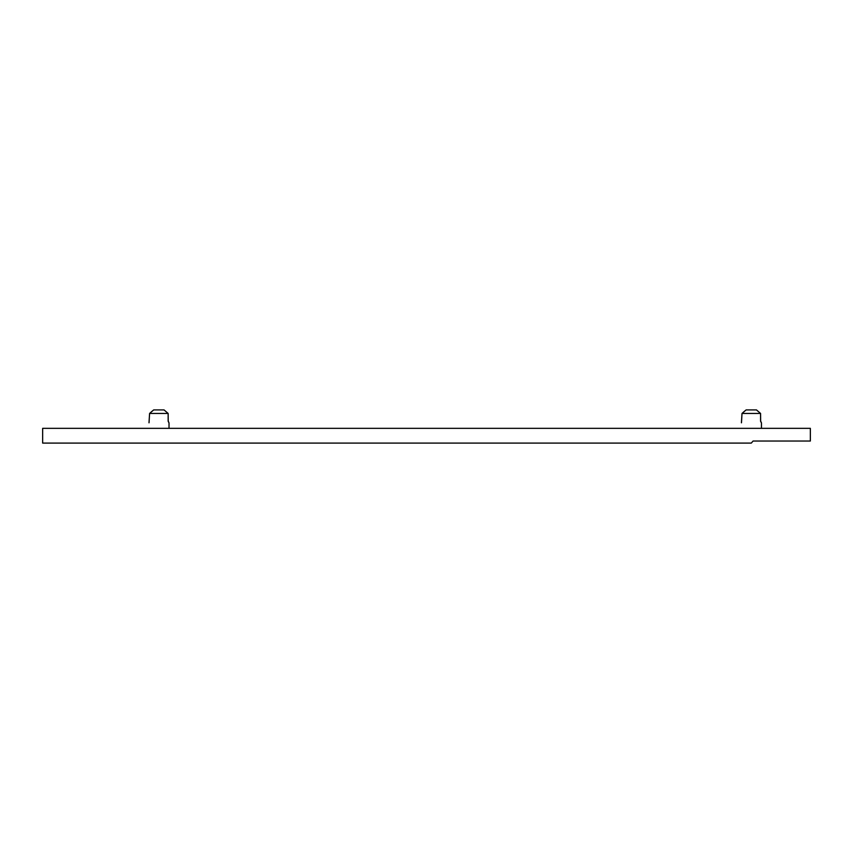 <?xml version="1.0" encoding="UTF-8"?>
<svg xmlns="http://www.w3.org/2000/svg" width="853" height="853" viewBox="0 0 853 853"><rect width="100%" height="100%" fill="white"/><g stroke="black" fill="none" stroke-linecap="round" stroke-linejoin="round"><path stroke-width="1.28" d="M168.169 420.987L169.022 422.896L169.022 428.334L169.022 422.896L168.222 421.457L168.148 413.449L149.595 413.449L149.04 422.757M760.588 420.987L761.452 422.896L761.452 428.334L761.452 422.896L760.652 421.457L760.577 413.449L742.014 413.449L741.47 422.757M741.428 422.811L742.014 413.449L746.13 409.909L756.462 409.909L760.577 413.449L760.577 420.54M148.998 422.811L149.595 413.449L153.7 409.909L164.032 409.909L168.148 413.449L168.148 420.54M42.65 443.091L42.65 428.334L810.35 428.334L810.35 441.033L753.092 441.033L751.301 443.091L42.65 443.091L751.301 443.091L753.092 441.033L810.35 441.033L810.35 428.334L42.65 428.334L42.65 443.091M773.767 441.033L758.413 441.033M742.014 413.449L744.04 411.636L742.014 413.449L760.577 413.449L756.462 409.909L746.13 409.909L744.04 411.636M149.595 413.449L151.61 411.636L149.595 413.449L168.148 413.449L164.032 409.909L153.7 409.909L151.61 411.636"/></g></svg>
